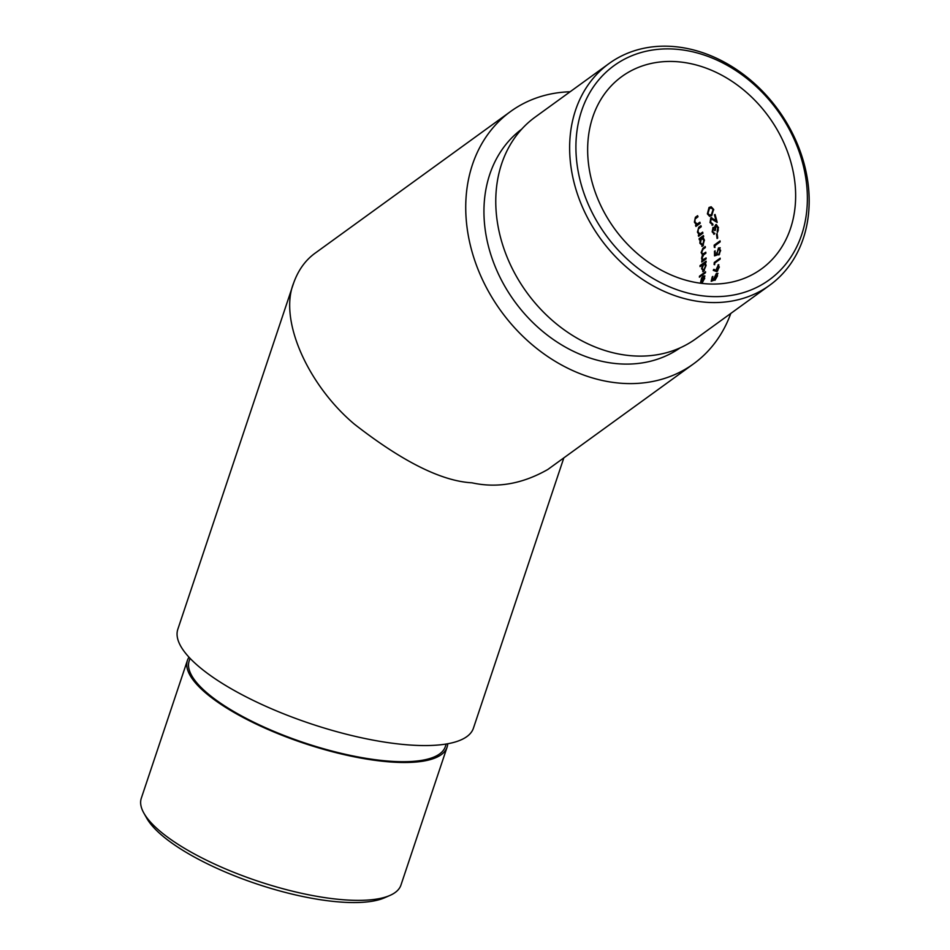 <?xml version="1.0" encoding="UTF-8"?>
<svg xmlns="http://www.w3.org/2000/svg" width="950" height="950" viewBox="0 0 950 950"><rect width="100%" height="100%" fill="white"/><g stroke="black" fill="none" stroke-linecap="round" stroke-linejoin="round"><path stroke-width="1.43" d="M684.903 62.593A118.857 95.285 54.1 0 0 621.882 76.511A118.857 95.285 54.1 0 0 614.496 228.665A118.857 95.285 54.1 0 0 761.401 268.981A118.857 95.285 54.1 0 0 787.443 151.584A118.857 95.285 54.1 0 0 684.903 62.593M712.963 224.96L710.03 222.573L710.79 217.752L715.956 220.376A118.857 95.285 54.1 0 0 714.447 214.914L715.053 214.474A118.857 95.285 -125.9 0 1 717.179 222.431L711.146 218.773L710.648 222.193L712.714 223.903A118.857 95.285 -125.9 0 1 712.963 224.96L712.001 225.209M711.621 217.882L710.79 217.752L711.693 217.514M712.856 224.188L712.037 224.058L712.714 223.903M712.643 218.737L711.146 218.773M714.293 234.199L712.168 231.859L713.011 227.359L714.519 227.834L715.659 224.746L718.402 227.382L717.333 232.501A118.857 95.285 54.1 0 0 717.167 231.467L717.784 227.798L715.932 225.756L715.398 230.232L714.792 230.672L713.236 228.404L712.773 231.408L714.127 233.166A118.857 95.285 -125.9 0 1 714.293 234.199L713.747 234.234M717.262 225.744L715.932 225.756M716.478 224.877L715.659 224.746L716.502 224.533M713.83 227.489L715.184 227.941M714.839 233.273L714.127 233.166M714.056 228.534L713.236 228.404M717.072 238.509A118.857 95.285 54.1 0 0 716.478 234.104L717.096 233.652A118.857 95.285 -125.9 0 1 717.678 238.07L717.072 238.509M720.076 240.884A118.857 95.285 -125.9 0 1 720.148 241.894L714.839 245.753A118.857 95.285 -125.9 0 1 714.946 247.499L714.305 247.273A118.857 95.285 54.1 0 0 714.151 245.171L720.076 240.884M719.269 248.069L718.461 247.95L720.611 250.361L718.889 254.992A118.857 95.285 54.1 0 0 718.913 253.982L720.005 250.741L718.473 248.971L717.191 252.641L717.476 254.885L714.531 255.882A118.857 95.285 54.1 0 0 714.483 251.275L715.101 250.836A118.857 95.285 -125.9 0 1 715.148 254.659L716.692 254.137L718.461 247.95L720.207 247.772M719.922 248.888L718.473 248.971M720.183 258.174A118.857 95.285 -125.9 0 1 720.112 259.172L714.792 263.031A118.857 95.285 -125.9 0 1 714.637 264.729L714.091 264.527A118.857 95.285 54.1 0 0 714.258 262.473L720.183 258.174M718.806 265.038L717.986 264.919L719.316 267.033L716.941 271.664L713.272 270.37L713.699 269.384L715.647 270.548L718.722 264.658M716.941 271.664L713.272 270.37M702.109 258.02L702.988 259.754L706.076 257.889A118.857 95.285 -125.9 0 1 706.099 258.899L701.765 262.034A118.857 95.285 54.1 0 0 701.753 261.024L702.501 260.478L701.563 258.234L702.454 254.838L701.148 252.546L702.905 248.223L705.244 246.525A118.857 95.285 -125.9 0 1 705.363 247.546L703.024 249.256L701.706 252.332L702.691 254.101L705.803 252.225A118.857 95.285 -125.9 0 1 705.874 253.246L703.665 254.838L702.109 258.02M703.57 271.368L701.611 268.707L702.608 264.741L700.031 266.618A118.857 95.285 54.1 0 0 700.031 265.608L706.111 261.202A118.857 95.285 -125.9 0 1 706.099 262.212L705.351 262.758L706.087 265.489L703.57 271.368L702.679 271.664M700.696 281.972L701.563 278.053L703.19 276.094A118.857 95.285 -125.9 0 1 702.014 283.254L704.152 279.193L704.069 275.844L704.698 278.683M699.378 277.174A118.857 95.285 54.1 0 0 699.485 276.177L705.565 271.771A118.857 95.285 -125.9 0 1 705.458 272.769L699.378 277.174M702.81 246.05L699.889 243.248L700.126 239.186L699.319 239.768A118.857 95.285 54.1 0 0 699.105 238.723L703.439 235.588A118.857 95.285 -125.9 0 1 703.653 236.633L702.905 237.167L704.377 240.029L702.81 246.05L701.836 246.335M699.901 233.973L702.668 232.156A118.857 95.285 -125.9 0 1 702.917 233.201L698.582 236.336A118.857 95.285 54.1 0 0 698.345 235.291L699.117 234.733L697.443 232.097L698.737 227.299L700.957 225.696A118.857 95.285 -125.9 0 1 701.254 226.753L698.274 229.069L698.024 231.895L699.901 233.973M697.11 224.034L699.889 222.229A118.857 95.285 -125.9 0 1 700.221 223.286L695.899 226.421A118.857 95.285 54.1 0 0 695.554 225.364L696.338 224.794L694.379 222.122L695.388 217.289L697.597 215.686A118.857 95.285 -125.9 0 1 698.001 216.754L695.02 219.07L694.972 221.92L697.11 224.034M717.155 273.671L716.312 273.541L717.535 275.809L714.97 280.309A118.857 95.285 54.1 0 0 715.243 279.348L716.941 276.201L716.086 274.538L713.842 280.25L711.182 281.295A118.857 95.285 54.1 0 0 712.239 276.854L712.844 276.414A118.857 95.285 -125.9 0 1 711.989 280.096L713.391 279.549L716.312 273.541L718.01 273.363M717.511 274.443L716.086 274.538M711.776 215.555L709.591 216.351L707.37 213.869L709.021 207.504L711.182 206.768L713.604 209.356L711.776 215.555M730.799 313.429A155.859 124.937 -125.9 0 1 693.571 363.838A155.859 124.937 -125.9 0 1 610.933 382.09A155.859 124.937 -125.9 0 1 476.484 265.382A155.859 124.937 -125.9 0 1 510.637 111.459A155.859 124.937 -125.9 0 1 570.119 91.758M521.681 129.164A135.042 108.252 54.1 0 0 493.572 262.509A135.042 108.252 54.1 0 0 609.758 362.793A135.042 108.252 54.1 0 0 680.176 347.831M693.571 363.838L547.841 469.466C522.417 483.942 497.123 488.383 471.972 482.814C441.631 481.175 402.42 461.617 354.362 424.139C308.406 385.474 278.457 320.233 293.681 282.91C298.431 269.717 305.841 259.611 315.934 252.581L510.637 111.459M293.681 282.91L177.816 629.292A155.859 47.417 18.5 0 0 385.213 742.199A155.859 47.417 18.5 0 0 473.433 728.163L563.837 457.876M684.143 50.16A132.264 106.032 54.1 0 0 595.365 218.654A132.264 106.032 54.1 0 0 795.411 249.422A132.264 106.032 54.1 0 0 684.143 50.16M609.057 63.531L535.194 117.076A136.895 109.737 54.1 0 0 526.68 292.315A136.895 109.737 54.1 0 0 695.875 338.746L769.749 285.202A136.895 109.737 -125.9 0 1 600.554 238.771A136.895 109.737 -125.9 0 1 609.057 63.531A136.895 109.737 -125.9 0 1 681.649 47.5A136.895 109.737 -125.9 0 1 799.734 150.005A136.895 109.737 -125.9 0 1 769.749 285.202M190.047 658.338L189.169 660.962A135.042 41.087 18.5 0 0 368.873 758.789A135.042 41.087 18.5 0 0 445.312 746.629L446.191 744.016M188.991 657.21A136.895 41.646 18.5 0 0 187.423 660.369L141.301 798.249A136.895 41.646 18.5 0 0 143.877 813.129A136.895 41.646 18.5 0 0 323.463 897.418A136.895 41.646 18.5 0 0 389.928 895.434A136.895 41.646 18.5 0 0 400.947 885.091L447.07 747.222A136.895 41.646 18.5 0 0 447.711 743.743M187.423 660.369A136.895 41.646 18.5 0 0 304.036 743.292A136.895 41.646 18.5 0 0 447.07 747.222M389.928 895.434L384.524 897.797A132.264 40.244 -161.5 0 1 320.304 899.709A132.264 40.244 -161.5 0 1 146.787 818.283L143.877 813.129M702.656 283.361L702.014 283.254M704.888 275.963L704.52 277.02L703.701 276.901M702.988 277.543L700.768 281.473L700.803 283.231M701.539 283.326A118.857 95.285 54.1 0 0 702.525 277.471M705.482 272.555L699.485 276.177M706.099 261.915L700.031 265.608M704.425 270.489L703.653 270.37L705.553 265.846L703.95 263.767L702.133 268.316L703.653 270.37L702.976 270.584L703.784 270.702M705.482 263.661L703.95 263.767M706.087 258.59L702.988 259.754M705.85 252.902L702.691 254.101M705.328 247.178L702.442 249.719M701.741 252.629L701.148 252.546M703.261 254.956L702.454 254.838M702.501 260.478L701.86 259.777M703.309 260.597L701.753 261.024M700.53 243.342L699.889 243.248M703.57 236.217L699.105 238.723M703.475 245.136L701.919 245.219L702.668 245.005L703.843 240.374L701.504 238.189L700.423 242.844L703.475 245.136M704.437 240.469L703.843 240.374M703.107 238.094L701.504 238.189M702.81 232.774L700.72 234.104M701.124 226.302L698.737 227.299M698.119 232.204L697.443 232.097M698.345 235.291L699.117 234.733M700.079 222.822L697.953 224.164M697.822 216.268L695.388 217.289M695.091 222.229L694.379 222.122M695.222 222.252L697.181 224.924L696.338 224.794M697.181 224.924L695.554 225.364M714.246 279.68L711.989 280.096M712.357 280.155A119.783 96.021 -125.9 0 1 712.168 280.915M716.443 270.667L715.647 270.548M714.519 269.503L714.091 270.501M717.784 270.762L717.143 270.667L718.722 267.425L717.891 265.881L716.347 269.218L716.68 270.833L717.511 270.964M720.124 258.934L714.258 262.473M720.599 250.836L720.005 250.741M719.589 254.089L718.913 253.982M717.203 252.997L716.585 252.902M717.345 254.232L716.692 254.137M717.511 254.256L715.148 254.659M715.113 251.37L714.483 251.275M715.35 254.695A119.783 96.021 -125.9 0 1 715.338 255.609M720.124 241.549L714.151 245.171M714.946 247.368L714.305 247.273M717.167 234.199L716.478 234.104M718.485 227.905L717.784 227.798M718.449 230.066L717.82 229.971M717.951 231.586L717.167 231.467M715.504 226.326L714.756 226.207M712.916 231.978L712.168 231.859M711.977 218.904L713.581 219.676M714.412 219.806L717.024 221.801M715.219 215.033L714.447 214.914M716.704 220.483L715.956 220.376M710.814 222.692L710.03 222.573M709.876 207.634L709.021 207.504M709.199 215.769L707.37 213.869M713.759 209.879L711.063 207.943L709.413 208.572L707.976 213.394L709.626 215.199L711.443 214.498L712.987 209.76M711.443 214.498L709.626 215.199M705.066 259.326L704.259 259.207M704.924 253.567L704.116 253.448M703.712 248.354L702.905 248.223M701.919 233.415L701.1 233.296M699.164 223.487L698.321 223.357"/></g></svg>
